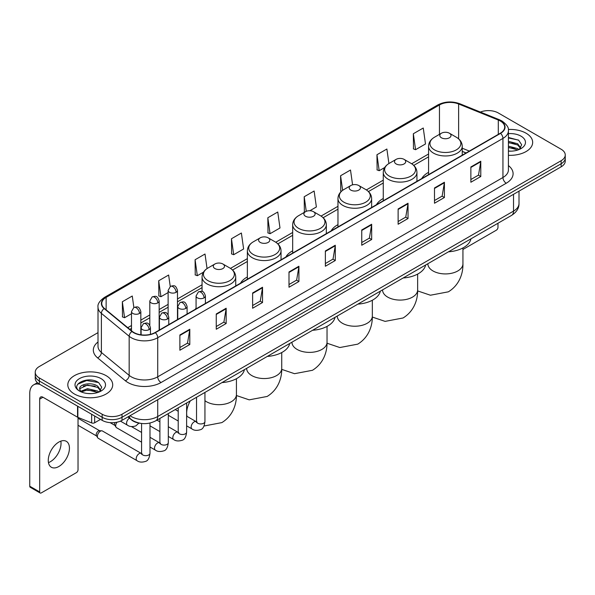 <?xml version="1.0" encoding="UTF-8"?>
<svg xmlns="http://www.w3.org/2000/svg" width="595" height="595" viewBox="0 0 595 595"><rect width="100%" height="100%" fill="white"/><g stroke="black" fill="none" stroke-linecap="round" stroke-linejoin="round"><path stroke-width="0.89" d="M196.067 308.054A24.782 14.31 0 0 0 195.257 309.326M247.364 276.965A24.782 14.31 0 0 0 240.559 283.168M292.666 250.815A24.782 14.31 0 0 0 285.86 257.018M337.967 224.657A24.782 14.31 0 0 0 331.162 230.86M383.269 198.499A24.782 14.31 0 0 0 376.464 204.71M428.571 172.349A24.782 14.31 0 0 0 421.766 178.552M466.034 152.997L462.241 151.457M140.561 423.335A14.027 8.099 180 0 1 131.681 420.025L127.925 416.924M98.004 332.635L39.337 366.505A14.027 8.099 0 0 0 35.231 372.232L35.231 378.346A14.027 8.099 0 0 0 39.337 384.072L102.169 420.345A14.027 8.099 0 0 0 122.005 420.345L561.144 166.816A14.027 8.099 0 0 0 565.25 161.081L565.25 158.032A14.027 8.099 0 0 1 561.144 163.759A14.027 8.099 0 0 0 565.25 158.032L565.25 154.975A14.027 8.099 0 0 0 561.144 149.248L498.312 112.976A14.027 8.099 0 0 0 480.373 112.061M35.231 372.232A14.027 8.099 0 0 0 39.337 377.959L102.169 414.232A14.027 8.099 0 0 0 122.005 414.232L122.005 417.288L561.144 163.759L122.005 417.288A14.027 8.099 0 0 1 102.169 417.288A14.027 8.099 0 0 0 122.005 417.288L122.005 420.345M39.337 377.959L39.337 381.016L102.169 417.288L39.337 381.016A14.027 8.099 0 0 1 35.231 375.289A14.027 8.099 0 0 0 39.337 381.016L39.337 384.072M526.092 133.213A22.446 12.956 0 0 0 508.331 129.465A22.446 12.956 0 0 1 526.092 133.213A22.446 12.956 0 0 1 532.666 142.376A22.446 12.956 0 0 0 526.092 133.213M106.133 375.668A22.446 12.956 0 0 0 81.671 372.864A22.446 12.956 0 0 0 67.815 384.831A22.446 12.956 0 0 0 74.39 393.994A22.446 12.956 0 0 0 98.852 396.805A22.446 12.956 0 0 0 112.708 384.831A22.446 12.956 0 0 0 106.133 375.668A22.446 12.956 0 0 0 81.671 372.864A22.446 12.956 0 0 0 67.815 384.831A22.446 12.956 0 0 0 74.39 393.994A22.446 12.956 0 0 0 98.852 396.805A22.446 12.956 0 0 0 112.708 384.831A22.446 12.956 0 0 0 106.133 375.668M500.298 120.993A14.964 8.642 180 0 1 504.679 127.099A14.964 8.642 180 0 1 500.298 133.213L155.072 332.523A14.964 8.642 180 0 1 132.239 331.37L104.452 308.463A14.964 8.642 180 0 1 101.745 303.51A14.964 8.642 180 0 1 106.133 297.396L439.46 104.951A14.964 8.642 180 0 1 458.626 103.984L498.298 120.026A14.964 8.642 180 0 1 500.298 120.993M500.559 120.837A15.336 8.858 0 0 0 498.513 119.848L458.834 103.805A15.336 8.858 0 0 0 439.192 104.802L105.865 297.247A15.336 8.858 0 0 0 104.147 308.589L131.926 331.497A15.336 8.858 0 0 0 155.34 332.679L500.559 133.362A15.336 8.858 0 0 0 500.559 120.837M179.876 334.97L179.876 350.239L189.798 344.512L189.798 329.243L179.876 334.97M179.876 347.532L187.514 343.122L189.753 329.749A3.741 2.157 -120 0 0 189.798 329.243M187.447 343.159L189.798 344.512M216.253 313.967L216.253 329.243L226.167 323.516L226.167 308.24L216.253 313.967M216.253 326.529L223.891 322.118L226.13 308.745A3.741 2.157 -120 0 0 226.167 308.24M223.824 322.155L226.167 323.516M252.622 292.971L252.622 308.24L262.544 302.513L262.544 287.236L252.622 292.971M252.622 305.533L260.26 301.122L262.507 287.749A3.741 2.157 -120 0 0 262.544 287.236M260.193 301.159L262.544 302.513M288.999 271.967L288.999 287.236L298.921 281.509L298.921 266.24L288.999 271.967M288.999 284.529L296.637 280.119L298.876 266.746A3.741 2.157 -120 0 0 298.921 266.24M296.57 280.156L298.921 281.509M470.868 166.964L470.868 182.241L480.79 176.514L480.79 161.238L470.868 166.964M470.868 179.526L478.506 175.116L480.745 161.743A3.741 2.157 -120 0 0 480.79 161.238M478.44 175.153L480.79 176.514M434.491 187.968L434.491 203.237L444.413 197.51L444.413 182.241L434.491 187.968M434.491 200.53L442.137 196.119L444.376 182.747A3.741 2.157 -120 0 0 444.413 182.241M442.07 196.157L444.413 197.51M398.122 208.964L398.122 224.241L408.036 218.514L408.036 203.237L398.122 208.964M398.122 221.526L405.76 217.116L407.999 203.743A3.741 2.157 -120 0 0 408.036 203.237M405.693 217.16L408.036 218.514M361.745 229.968L361.745 245.237L371.667 239.51L371.667 224.241L361.745 229.968M361.745 242.529L369.383 238.119L371.622 224.746A3.741 2.157 -120 0 0 371.667 224.241M369.317 238.156L371.667 239.51M325.368 250.964L325.368 266.24L335.29 260.513L335.29 245.237L325.368 250.964M325.368 263.533L333.014 259.115L335.253 245.75A3.741 2.157 -120 0 0 335.29 245.237M332.947 259.16L335.29 260.513M508.42 155.295A22.446 12.956 0 0 0 532.666 142.376A22.446 12.956 0 0 1 508.42 155.295M122.005 414.232L561.144 160.702A14.027 8.099 0 0 0 565.25 154.975M207.053 268.576L205.007 254.02L195.086 259.747L195.249 274.927M170.244 286.493L168.63 275.024L158.709 280.751L158.872 295.931M133.868 307.489L132.261 296.02L122.339 301.747L122.496 316.927M309.861 210.734L316.369 206.978L314.13 191.017L304.209 196.744L304.365 211.932M352.582 184.837L350.5 170.021L340.585 175.748L340.742 190.928M388.914 163.536L386.876 149.018L376.955 154.745L377.118 169.925M413.332 133.749L415.57 149.702L425.492 143.975L423.253 128.022L413.332 133.749L413.488 148.929M231.462 238.751L233.701 254.705L243.623 248.978L241.384 233.017L231.462 238.751L231.619 253.931M267.832 217.748L270.071 233.709L279.992 227.982L277.753 212.021L267.832 217.748L267.995 232.928M270.071 233.709L267.832 232.868M304.811 212.095L304.209 211.872M304.209 196.744L306.254 211.322M341.523 191.218L340.585 190.869M340.585 175.748L342.631 190.34M376.955 154.745L379.193 170.706L384.712 167.515M379.193 170.706L376.955 169.865M415.57 149.702L413.332 148.869M233.701 254.705L231.462 253.872M195.086 259.747L197.324 275.708L203.505 272.138M197.324 275.708L195.086 274.868M158.709 280.751L160.955 296.704L168.125 292.569M160.955 296.704L158.709 295.871M122.339 301.747L124.578 317.708L131.488 313.721M124.578 317.708L122.339 316.867M508.42 151.018L511.209 151.16M508.42 146.169L517.687 148.609L518.922 149.598M508.42 147.381L517.91 149.977M508.42 141.32L517.687 143.759L520.729 147.954M508.42 142.532L517.687 144.972L520.484 148.267M508.42 151.115A15.247 8.799 0 0 0 520.997 148.601A15.247 8.799 0 0 0 520.997 136.151A15.247 8.799 0 0 0 508.42 133.637M519.286 149.449L521.674 144.763L518.654 140.212L508.42 137.482M508.42 137.958L518.446 140.07M508.42 142.807L515.077 143.633M508.42 147.657L515.077 148.482M462.94 249.476L496.327 230.198A2.335 1.354 120 0 0 497.985 227.335L497.985 223.244M441.438 137.795A5.615 3.243 0 0 0 449.374 137.795A5.615 3.243 0 0 0 449.374 133.213L456.343 137.237A15.463 8.932 0 0 1 456.343 149.858A15.463 8.932 0 0 1 434.469 149.858A15.463 8.932 0 0 1 434.469 137.237C430.661 139.498 428.697 142.502 428.571 146.251A16.838 9.721 0 0 0 433.502 153.123A16.838 9.721 0 0 0 451.85 155.228A16.838 9.721 0 0 0 462.241 146.251C462.114 142.502 460.151 139.498 456.343 137.237L449.374 133.213A5.615 3.243 0 0 0 441.438 133.213A5.615 3.243 0 0 0 441.438 137.795M448.496 251.811A25.719 14.853 0 0 0 470.943 238.855M396.136 163.945A5.615 3.243 0 0 0 404.072 163.945A5.615 3.243 0 0 0 404.072 159.363L411.041 163.387A15.463 8.932 0 0 1 411.041 176.016A15.463 8.932 0 0 1 389.167 176.016A15.463 8.932 0 0 1 389.167 163.387C385.359 165.648 383.396 168.653 383.269 172.401A16.838 9.721 0 0 0 388.2 179.274A16.838 9.721 0 0 0 406.549 181.386A16.838 9.721 0 0 0 416.939 172.401C416.812 168.653 414.849 165.648 411.041 163.387L404.072 159.363A5.615 3.243 0 0 0 396.136 159.363A5.615 3.243 0 0 0 396.136 163.945M403.194 277.969A25.719 14.853 0 0 0 425.641 265.006M350.834 190.102A5.615 3.243 0 0 0 358.77 190.102A5.615 3.243 0 0 0 358.77 185.521L365.739 189.545A15.463 8.932 0 0 1 365.739 202.174A15.463 8.932 0 0 1 343.865 202.174A15.463 8.932 0 0 1 343.865 189.545C340.057 191.806 338.094 194.81 337.967 198.559A16.838 9.721 0 0 0 342.899 205.431A16.838 9.721 0 0 0 361.247 207.536A16.838 9.721 0 0 0 371.637 198.559C371.511 194.81 369.547 191.806 365.739 189.545L358.77 185.521A5.615 3.243 0 0 0 350.834 185.521A5.615 3.243 0 0 0 350.834 190.102M357.892 304.119A25.719 14.853 0 0 0 380.331 291.163M305.533 216.26A5.615 3.243 0 0 0 313.468 216.26A5.615 3.243 0 0 0 313.468 211.679L320.437 215.702A15.463 8.932 0 0 1 320.437 228.324A15.463 8.932 0 0 1 298.564 228.324A15.463 8.932 0 0 1 298.564 215.702C294.756 217.963 292.785 220.968 292.666 224.709A16.838 9.721 0 0 0 297.597 231.589A16.838 9.721 0 0 0 315.945 233.694A16.838 9.721 0 0 0 326.335 224.709C326.209 220.968 324.245 217.963 320.437 215.702L313.468 211.679A5.615 3.243 0 0 0 305.533 211.679A5.615 3.243 0 0 0 305.533 216.26M312.591 330.277A25.719 14.853 0 0 0 335.03 317.321M260.231 242.41A5.615 3.243 0 0 0 268.166 242.41A5.615 3.243 0 0 0 268.166 237.829L275.135 241.853A15.463 8.932 0 0 1 275.135 254.482A15.463 8.932 0 0 1 253.262 254.482A15.463 8.932 0 0 1 253.262 241.853C249.454 244.114 247.483 247.118 247.364 250.867A16.838 9.721 0 0 0 252.295 257.739A16.838 9.721 0 0 0 270.636 259.844A16.838 9.721 0 0 0 281.033 250.867C280.907 247.118 278.943 244.114 275.135 241.853L268.166 237.829A5.615 3.243 0 0 0 260.231 237.829A5.615 3.243 0 0 0 260.231 242.41M267.289 356.427A25.719 14.853 0 0 0 289.728 343.471M214.929 268.568A5.615 3.243 0 0 0 222.865 268.568A5.615 3.243 0 0 0 222.865 263.987L229.834 268.01A15.463 8.932 0 0 1 229.834 280.639A15.463 8.932 0 0 1 207.96 280.639A15.463 8.932 0 0 1 207.96 268.01C204.152 270.271 202.181 273.276 202.062 277.025A16.838 9.721 0 0 0 206.993 283.897A16.838 9.721 0 0 0 225.334 286.002A16.838 9.721 0 0 0 235.732 277.025C235.605 273.276 233.642 270.271 229.834 268.01L222.865 263.987A5.615 3.243 0 0 0 214.929 263.987A5.615 3.243 0 0 0 214.929 268.568M221.987 382.585A25.719 14.853 0 0 0 244.426 369.629M141.573 442.152L116.561 427.716A4.21 2.432 -60 0 1 116.04 427.195A4.21 2.432 -60 0 1 115.69 425.789A4.21 2.432 -60 0 1 116.984 422.205M116.04 427.195L114.783 425.18A3.042 1.755 -60 0 1 114.538 424.161A3.042 1.755 -60 0 1 114.909 422.554M97.372 436.366A4.21 2.432 -60 0 1 100.347 431.211A4.21 2.432 -60 0 1 101.738 430.802A4.21 2.432 -60 0 1 102.452 431.003L141.275 453.412A4.21 2.432 -60 0 0 139.356 453.516A4.21 2.432 -60 0 0 139.171 453.621A4.21 2.432 -60 0 0 136.419 457.332A4.21 2.432 -60 0 0 137.066 460.701L98.242 438.292A4.21 2.432 -60 0 1 97.721 437.771A4.21 2.432 -60 0 1 97.372 436.366M97.721 437.771L96.464 435.756A3.042 1.755 -60 0 1 96.212 434.737A3.042 1.755 -60 0 1 98.361 431.018A3.042 1.755 -60 0 1 99.372 430.728L101.738 430.802M60.846 441.133A14.964 8.642 -60 0 1 50.456 461.661A14.964 8.642 -60 0 1 48.455 462.598M58.846 466.51A14.964 8.642 120 0 0 68.626 453.323A14.964 8.642 120 0 0 66.335 441.326A14.964 8.642 120 0 0 58.846 442.07A14.964 8.642 120 0 0 49.073 455.257A14.964 8.642 120 0 0 51.363 467.246A14.964 8.642 120 0 0 58.846 466.51M94.642 416.002L94.642 422.777L100.51 419.386M40.036 384.474A18.705 10.799 -120 0 0 33.625 384.861A18.705 10.799 -120 0 0 29.75 393.429L29.75 486.212L39.672 491.939L39.672 399.156A4.678 2.7 60 0 1 40.639 397.014A4.678 2.7 60 0 1 42.974 397.244L77.551 417.207L77.551 406.132M39.672 491.939A2.335 1.354 120 0 0 40.155 493.01L30.233 487.283A2.335 1.354 -60 0 1 29.75 486.212M40.155 493.01A2.335 1.354 120 0 0 41.323 492.891L76.376 472.653A2.335 1.354 120 0 0 78.027 469.79L78.027 417.422M94.642 422.777A2.335 1.354 180 0 1 91.652 422.926L77.863 417.355A2.335 1.354 180 0 1 77.551 417.207M87.725 393.511L91.251 393.615M80.719 391.279L87.525 388.676L97.736 391.064L98.971 392.06M81.351 391.927L87.525 389.889L97.959 392.432M80.831 391.748L79.737 389.19A10.569 6.099 0 0 0 81.441 392.016M100.771 390.409L97.736 386.214C91.392 381.484 78.339 384.407 79.737 389.19L79.693 388.721M79.76 389.338L80.057 388.55L87.525 385.039L97.736 387.427L100.533 390.729M99.335 391.912L101.723 387.219L98.703 382.667C88.008 374.976 68.998 385.106 79.975 391.324L80.518 391.651M101.046 378.613A15.247 8.799 0 0 0 79.485 378.613A15.247 8.799 0 0 0 79.485 391.056A15.247 8.799 0 0 0 101.046 391.056A15.247 8.799 0 0 0 101.046 378.613M77.744 384.199L86.699 380.525L98.495 382.526M83.337 385.984L86.699 385.374L95.118 386.096M83.337 390.833L86.699 390.223L95.118 390.945M130.008 415.727A18.705 10.799 0 0 0 131.264 416.522A18.705 10.799 0 0 0 157.72 416.522L513.522 211.106A18.705 10.799 0 0 0 519.004 203.468C519.138 208.109 516.668 212.08 511.588 215.383L155.786 420.806A9.356 5.4 60 0 0 157.72 416.522L157.72 399.728M513.522 194.305L513.522 211.106A9.356 5.4 60 0 1 511.588 215.383M129.249 416.158A9.356 6.255 129.5 0 0 130.885 419.2L128.044 416.857M561.144 166.816L561.144 160.702M102.169 420.345L102.169 414.232M508.42 165.588A23.384 13.499 180 0 1 506.248 183.23L161.029 382.54A4.678 2.7 60 0 1 157.72 376.813L502.946 177.503A18.705 10.799 0 0 0 508.42 169.865L508.42 130.766A18.705 10.799 180 0 1 502.946 138.404A4.678 2.7 -120 0 0 500.559 133.362M161.029 382.54A23.384 13.499 180 0 1 127.962 382.54A23.384 13.499 180 0 1 125.337 380.74L97.558 357.833A23.384 13.499 180 0 1 98.004 341.991M131.264 376.813A18.705 10.799 0 0 0 157.72 376.813L157.72 337.715A18.705 10.799 180 0 1 129.167 336.272L101.388 313.364A18.705 10.799 180 0 1 98.004 307.176L98.004 346.275A18.705 10.799 0 0 0 101.388 352.471L129.167 375.371A18.705 10.799 0 0 0 131.264 376.813M508.42 130.766C509.045 127.843 506.895 124.586 501.972 120.993L499.517 119.796A4.678 2.187 112 0 0 498.513 119.848M499.517 119.796L459.838 103.761C452.096 101.016 444.74 101.418 437.779 104.951A4.678 2.7 60 0 1 439.192 104.802M105.865 297.247A4.678 2.7 -120 0 0 104.452 297.396C99.596 300.884 97.454 304.142 98.004 307.176M104.147 308.589A4.678 3.131 129.5 0 0 101.388 313.364L101.388 352.471A4.678 3.131 -50.5 0 1 97.558 357.833M459.838 103.761A4.678 2.187 112 0 0 458.834 103.805M131.926 331.497A4.678 3.131 129.5 0 0 129.167 336.272L129.167 375.371A4.678 3.131 -50.5 0 1 125.337 380.74M155.34 332.679A4.678 2.7 60 0 1 157.72 337.715L502.946 138.404L502.946 177.503A4.678 2.7 60 0 0 506.248 183.23M106.133 297.396L106.133 309.846M498.298 120.026L498.298 134.366M458.626 103.984L458.626 138.851M469.343 151.085L462.241 148.215M439.46 104.951L439.46 134.351M428.571 154.001L411.658 163.766M383.269 180.159L366.356 189.924M337.967 206.316L321.055 216.074M292.666 232.466L275.753 242.232M247.364 258.624L230.451 268.39M202.062 284.782L177.474 298.973M168.125 304.372L159.155 309.549M149.806 314.948L140.837 320.125M131.488 325.524L127.754 327.674M325.368 251.447L335.253 245.75M361.745 230.451L371.622 224.746M398.122 209.447L407.999 203.743M434.491 188.451L444.376 182.747M470.868 167.448L480.745 161.743M288.999 272.45L298.876 266.746M252.622 293.454L262.507 287.749M216.253 314.45L226.13 308.745M179.876 335.454L189.753 329.749M462.94 247.929L462.94 263.793A17.538 10.122 180 0 1 457.808 270.956A17.538 10.122 180 0 1 433.004 270.956A17.538 10.122 180 0 1 427.872 263.793L427.909 264.485M417.638 274.087L417.638 289.951A17.538 10.122 180 0 1 412.506 297.113A17.538 10.122 180 0 1 387.702 297.113A17.538 10.122 180 0 1 382.57 289.951L382.607 290.635M372.336 300.244L372.336 316.109A17.538 10.122 180 0 1 367.204 323.264A17.538 10.122 180 0 1 342.4 323.264A17.538 10.122 180 0 1 337.268 316.109L337.305 316.793M327.034 326.395L327.034 342.259A17.538 10.122 180 0 1 321.902 349.421A17.538 10.122 180 0 1 297.098 349.421A17.538 10.122 180 0 1 291.959 342.259L292.004 342.951M281.733 352.552L281.733 368.417A17.538 10.122 180 0 1 276.601 375.579A17.538 10.122 180 0 1 251.797 375.579A17.538 10.122 180 0 1 246.657 368.417L246.702 369.101M236.431 378.703L236.431 394.574A17.538 10.122 180 0 1 231.291 401.729A17.538 10.122 180 0 1 206.495 401.729A17.538 10.122 180 0 1 204.948 400.71M187.001 416.351A17.538 10.122 -60 0 1 190.355 400.852M204.048 297.872A4.678 2.7 0 0 0 205.416 295.96C203.52 289.966 201.675 291.163 198.403 291.914A4.678 2.7 60 0 1 200.738 292.145A4.678 2.7 -120 0 1 204.048 297.872A4.678 2.7 0 0 1 197.436 297.872A4.678 2.7 0 0 1 196.067 295.96L198.403 291.914M186.629 425.856L192.021 428.973A4.21 2.432 -60 0 1 191.374 425.603A4.21 2.432 -60 0 1 194.126 421.892A4.21 2.432 -60 0 1 194.312 421.788A4.21 2.432 -60 0 1 196.231 421.684L186.629 416.143M196.774 422.108L196.395 422.42L196.529 421.513A4.21 2.432 -0 0 0 197.763 423.231A4.21 2.432 -0 0 0 203.527 423.335A4.21 2.432 -0 0 0 204.948 421.513C204.375 426.399 202.858 429.129 200.411 429.702C196.893 430.765 194.096 430.527 192.021 428.973M185.729 308.448A4.678 2.7 0 0 0 187.098 306.544C185.201 300.542 183.357 301.739 180.084 302.491A4.678 2.7 60 0 1 182.42 302.721A4.678 2.7 -120 0 1 185.729 308.448A4.678 2.7 0 0 1 179.117 308.448A4.678 2.7 0 0 1 177.749 306.544L180.084 302.491M168.311 436.433L173.703 439.549A4.21 2.432 -60 0 1 173.056 436.18A4.21 2.432 -60 0 1 175.808 432.468A4.21 2.432 -60 0 1 175.994 432.364A4.21 2.432 -60 0 1 177.912 432.26L168.311 426.719M178.455 432.684L178.076 432.996L178.21 432.089A4.21 2.432 -0 0 0 179.445 433.807A4.21 2.432 -0 0 0 185.201 433.911A4.21 2.432 -0 0 0 186.629 432.089C186.056 436.975 184.539 439.705 182.092 440.278C178.574 441.349 175.778 441.103 173.703 439.549M167.411 319.024A4.678 2.7 0 0 0 168.779 317.12C166.883 311.118 165.038 312.316 161.766 313.067A4.678 2.7 60 0 1 164.101 313.297A4.678 2.7 -120 0 1 167.411 319.024A4.678 2.7 0 0 1 160.799 319.024A4.678 2.7 0 0 1 159.423 317.12L161.766 313.067M149.992 447.016L155.384 450.125A4.21 2.432 -60 0 1 154.737 446.756A4.21 2.432 -60 0 1 157.489 443.044A4.21 2.432 -60 0 1 157.675 442.94A4.21 2.432 -60 0 1 159.594 442.836L149.992 437.295M160.137 443.26L159.758 443.572L159.891 442.665A4.21 2.432 -0 0 0 161.126 444.383A4.21 2.432 -0 0 0 166.883 444.487A4.21 2.432 -0 0 0 168.311 442.665C167.731 447.552 166.221 450.281 163.774 450.854C160.256 451.925 157.459 451.679 155.384 450.125M149.092 329.6A4.678 2.7 0 0 0 150.461 327.696C148.564 321.694 146.72 322.892 143.447 323.643A4.678 2.7 60 0 1 145.782 323.873A4.678 2.7 -120 0 1 149.092 329.6A4.678 2.7 0 0 1 142.473 329.6A4.678 2.7 0 0 1 141.104 327.696L143.447 323.643M141.818 453.836L141.439 454.149L141.573 453.241A4.21 2.432 -0 0 0 142.807 454.959A4.21 2.432 -0 0 0 148.564 455.063A4.21 2.432 -0 0 0 149.992 453.241C149.412 458.128 147.902 460.857 145.448 461.43C141.937 462.501 139.141 462.255 137.066 460.701M176.105 292.316A4.678 2.7 0 0 0 177.474 290.405C175.577 284.41 173.733 285.607 170.46 286.359A4.678 2.7 60 0 1 172.795 286.589A4.678 2.7 -120 0 1 176.105 292.316A4.678 2.7 0 0 1 169.493 292.316A4.678 2.7 0 0 1 168.125 290.405L170.46 286.359M157.787 302.892A4.678 2.7 0 0 0 159.155 300.988C157.258 294.986 155.414 296.184 152.142 296.935A4.678 2.7 60 0 1 154.477 297.165A4.678 2.7 -120 0 1 157.787 302.892A4.678 2.7 0 0 1 151.175 302.892A4.678 2.7 0 0 1 149.806 300.988L152.142 296.935M139.468 313.468A4.678 2.7 0 0 0 140.837 311.564C138.94 305.562 137.095 306.76 133.823 307.511A4.678 2.7 60 0 1 136.158 307.741A4.678 2.7 -120 0 1 139.468 313.468A4.678 2.7 0 0 1 132.856 313.468A4.678 2.7 0 0 1 131.488 311.564L133.823 307.511M138.94 423.097L135.831 425.901C132.313 426.972 129.517 426.727 127.442 425.172A4.21 2.432 -60 0 1 126.571 423.246A4.21 2.432 -60 0 1 129.427 418.166M39.672 399.156L42.974 397.244M77.863 406.311L77.863 417.355M91.652 422.926L91.652 414.269M155.786 420.806C148.259 424.592 140.732 424.592 133.206 420.806L130.885 419.2M519.004 203.468L519.004 191.144M437.779 104.951L104.452 297.396M428.571 156.849L413.756 165.403M383.269 183.007L368.454 191.56M337.967 209.165L323.152 217.718M292.666 235.315L277.85 243.868M247.364 261.473L232.548 270.026M202.062 287.623L177.474 301.821M168.125 307.221L159.155 312.397M149.806 317.797L140.837 322.973M131.488 328.373L129.784 329.355M466.138 152.937L462.241 151.361M462.94 263.793C463.178 272.607 459.905 284.767 448.362 291.825L430.416 295.224L417.63 290.91M462.241 155.183L462.241 146.251M428.571 174.625L428.571 146.251M441.438 133.213L434.469 137.237M417.638 289.951C417.876 298.757 414.603 310.917 403.06 317.983L385.114 321.382L372.329 317.061M416.939 181.341L416.939 172.401M383.269 200.775L383.269 172.401M396.136 159.363L389.167 163.387M372.336 316.109C372.574 324.915 369.302 337.075 357.759 344.141L339.812 347.539L327.027 343.218M371.637 207.491L371.637 198.559M337.967 226.933L337.967 198.559M350.834 185.521L343.865 189.545M327.034 342.259C327.272 351.065 324 363.225 312.457 370.291L294.51 373.69L281.725 369.376M326.335 233.649L326.335 224.709M292.666 253.091L292.666 224.709M305.533 211.679L298.564 215.702M281.733 368.417C281.971 377.223 278.698 389.383 267.155 396.448L249.208 399.847L236.423 395.526M281.033 259.799L281.033 250.867M247.364 279.241L247.364 250.867M260.231 237.829L253.262 241.853M236.431 394.574C236.669 403.38 233.396 415.541 221.853 422.606L204.011 426.013M235.732 285.957L235.732 277.025M202.062 291.476L202.062 277.025M214.929 263.987L207.96 268.01M197.086 422.019L196.231 421.684M204.948 392.425L204.948 421.513M205.416 303.457L205.416 295.96M178.21 421L168.311 415.28M196.529 397.281L196.529 421.513M196.067 308.857L196.067 295.96M178.21 411.279L175.25 409.568M178.768 432.595L177.912 432.26M186.629 403.001L186.629 432.089M187.098 314.034L187.098 306.544M159.891 431.576L149.992 425.856M178.21 407.858L178.21 432.089M177.749 319.433L177.749 306.544M159.891 421.855L156.931 420.144M160.449 443.171L159.594 442.836M168.311 413.577L168.311 442.665M168.779 324.61L168.779 317.12M110.105 422.636L114.932 425.425M159.891 418.434L159.891 442.665M159.423 330.009L159.423 317.12M141.573 432.431L131.421 426.57M142.131 453.747L141.275 453.412M149.992 423.038L149.992 453.241M150.461 334.338L150.461 327.696M78.027 425.269L96.613 436.001M141.573 423.476L141.573 453.241M141.104 334.829L141.104 327.696M78.027 418.248L99.655 430.735M177.474 319.589L177.474 290.405M168.125 314.725L168.125 290.405M159.155 330.166L159.155 300.988M149.806 325.301L149.806 300.988M140.837 334.792L140.837 311.564M127.442 425.172L120.435 421.126M131.488 330.753L131.488 311.564M33.625 384.861L37.411 382.674"/></g></svg>
